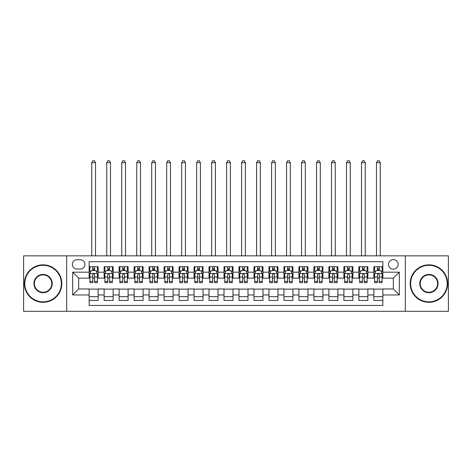 <?xml version="1.0" encoding="UTF-8"?>
<svg xmlns="http://www.w3.org/2000/svg" width="472" height="472" viewBox="0 0 472 472"><rect width="100%" height="100%" fill="white"/><g stroke="black" fill="none" stroke-linecap="round" stroke-linejoin="round"><path stroke-width="0.71" d="M393.335 259.6A4.797 4.797 0 0 0 388.539 264.397A4.797 4.797 0 0 0 393.335 269.188A4.797 4.797 0 0 0 398.126 264.397A4.797 4.797 0 0 0 393.335 259.6M405.318 311.296L448.4 311.296L448.4 255.853L405.318 255.853L405.318 311.296L66.682 311.296L66.682 255.853L23.6 255.853L23.6 311.296L66.682 311.296M382.845 266.715L373.853 266.715L373.853 272.185L367.859 272.185L367.859 278.179L373.853 278.179L373.853 272.185M367.859 272.185L367.859 266.715L358.868 266.715L358.868 272.185L352.879 272.185L352.879 278.179L358.868 278.179L358.868 272.185M352.879 272.185L352.879 266.715L343.887 266.715L343.887 272.185L337.893 272.185L337.893 278.179L343.887 278.179L343.887 272.185M337.893 272.185L337.893 266.715L328.901 266.715L328.901 272.185L322.907 272.185L322.907 278.179L328.901 278.179L328.901 272.185M322.907 272.185L322.907 266.715L313.915 266.715L313.915 272.185L307.921 272.185L307.921 278.179L313.915 278.179L313.915 272.185M307.921 272.185L307.921 266.715L298.935 266.715L298.935 272.185L292.941 272.185L292.941 278.179L298.935 278.179L298.935 272.185M292.941 272.185L292.941 266.715L283.949 266.715L283.949 272.185L277.955 272.185L277.955 278.179L283.949 278.179L283.949 272.185M277.955 272.185L277.955 266.715L268.963 266.715L268.963 272.185L262.969 272.185L262.969 278.179L268.963 278.179L268.963 272.185M262.969 272.185L262.969 266.715L253.983 266.715L253.983 272.185L247.989 272.185L247.989 278.179L253.983 278.179L253.983 272.185M247.989 272.185L247.989 266.715L238.997 266.715L238.997 272.185L233.003 272.185L233.003 278.179L238.997 278.179L238.997 272.185M233.003 272.185L233.003 266.715L224.011 266.715L224.011 272.185L218.017 272.185L218.017 278.179L224.011 278.179L224.011 272.185M218.017 272.185L218.017 266.715L209.031 266.715L209.031 272.185L203.037 272.185L203.037 278.179L209.031 278.179L209.031 272.185M203.037 272.185L203.037 266.715L194.045 266.715L194.045 272.185L188.051 272.185L188.051 278.179L194.045 278.179L194.045 272.185M188.051 272.185L188.051 266.715L179.059 266.715L179.059 272.185L173.065 272.185L173.065 278.179L179.059 278.179L179.059 272.185M173.065 272.185L173.065 266.715L164.079 266.715L164.079 272.185L158.085 272.185L158.085 278.179L164.079 278.179L164.079 272.185M158.085 272.185L158.085 266.715L149.093 266.715L149.093 272.185L143.099 272.185L143.099 278.179L149.093 278.179L149.093 272.185M143.099 272.185L143.099 266.715L134.107 266.715L134.107 272.185L128.113 272.185L128.113 278.179L134.107 278.179L134.107 272.185M128.113 272.185L128.113 266.715L119.121 266.715L119.121 272.185L113.132 272.185L113.132 278.179L119.121 278.179L119.121 272.185M113.132 272.185L113.132 266.715L104.141 266.715L104.141 278.179L98.146 278.179L98.146 266.715L89.155 266.715M89.155 300.434L98.146 300.434L98.146 288.97L104.141 288.97L104.141 300.434L113.132 300.434L113.132 288.97L119.121 288.97L119.121 294.965L113.132 294.965M119.121 294.965L119.121 300.434L128.113 300.434L128.113 288.97L134.107 288.97L134.107 294.965L128.113 294.965M134.107 294.965L134.107 300.434L143.099 300.434L143.099 288.97L149.093 288.97L149.093 294.965L143.099 294.965M149.093 294.965L149.093 300.434L158.085 300.434L158.085 288.97L164.079 288.97L164.079 294.965L158.085 294.965M164.079 294.965L164.079 300.434L173.065 300.434L173.065 288.97L179.059 288.97L179.059 294.965L173.065 294.965M179.059 294.965L179.059 300.434L188.051 300.434L188.051 288.97L194.045 288.97L194.045 294.965L188.051 294.965M194.045 294.965L194.045 300.434L203.037 300.434L203.037 288.97L209.031 288.97L209.031 294.965L203.037 294.965M209.031 294.965L209.031 300.434L218.017 300.434L218.017 288.97L224.011 288.97L224.011 294.965L218.017 294.965M224.011 294.965L224.011 300.434L233.003 300.434L233.003 288.97L238.997 288.97L238.997 294.965L233.003 294.965M238.997 294.965L238.997 300.434L247.989 300.434L247.989 288.97L253.983 288.97L253.983 294.965L247.989 294.965M253.983 294.965L253.983 300.434L262.969 300.434L262.969 288.97L268.963 288.97L268.963 294.965L262.969 294.965M268.963 294.965L268.963 300.434L277.955 300.434L277.955 288.97L283.949 288.97L283.949 294.965L277.955 294.965M283.949 294.965L283.949 300.434L292.941 300.434L292.941 288.97L298.935 288.97L298.935 294.965L292.941 294.965M298.935 294.965L298.935 300.434L307.921 300.434L307.921 288.97L313.915 288.97L313.915 294.965L307.921 294.965M313.915 294.965L313.915 300.434L322.907 300.434L322.907 288.97L328.901 288.97L328.901 294.965L322.907 294.965M328.901 294.965L328.901 300.434L337.893 300.434L337.893 288.97L343.887 288.97L343.887 294.965L337.893 294.965M343.887 294.965L343.887 300.434L352.879 300.434L352.879 288.97L358.868 288.97L358.868 294.965L352.879 294.965M358.868 294.965L358.868 300.434L367.859 300.434L367.859 288.97L373.853 288.97L373.853 294.965L367.859 294.965M77.019 269.04L80.317 269.04A4.643 4.643 0 0 0 84.96 264.397A4.643 4.643 0 0 0 80.317 259.748L77.019 259.748A4.643 4.643 0 0 0 72.375 264.397A4.643 4.643 0 0 0 77.019 269.04M405.318 255.853L66.682 255.853M382.845 272.185L382.845 261.7L89.155 261.7L89.155 278.179L78.665 278.179L78.665 288.97L89.155 288.97L89.155 305.449L382.845 305.449L382.845 288.97L393.335 288.97L393.335 278.179L382.845 278.179L382.845 272.185L399.33 272.185L399.33 294.965L382.845 294.965M89.155 294.965L72.67 294.965L72.67 272.185L89.155 272.185M373.853 294.965L373.853 300.434L382.845 300.434M89.155 270.462L89.904 270.462M92.754 270.462L94.547 270.462M97.397 270.462L98.146 270.462M89.155 278.032L89.904 278.032M92.754 278.032L94.547 278.032M97.397 278.032L98.146 278.032M89.155 289.118L98.146 289.118M89.155 296.687L98.146 296.687M104.141 278.032L104.89 278.032M107.734 278.032L109.534 278.032M112.383 278.032L113.132 278.032M104.141 270.462L104.89 270.462M107.734 270.462L109.534 270.462M112.383 270.462L113.132 270.462M104.141 289.118L113.132 289.118M104.141 296.687L113.132 296.687M119.121 289.118L128.113 289.118M119.121 296.687L128.113 296.687M119.121 270.462L119.87 270.462M122.72 270.462L124.519 270.462M127.363 270.462L128.113 270.462M119.121 278.032L119.87 278.032M122.72 278.032L124.519 278.032M127.363 278.032L128.113 278.032M134.107 289.118L143.099 289.118M134.107 296.687L143.099 296.687M134.107 270.462L134.856 270.462M137.706 270.462L139.5 270.462M142.349 270.462L143.099 270.462M134.107 278.032L134.856 278.032M137.706 278.032L139.5 278.032M142.349 278.032L143.099 278.032M149.093 289.118L158.085 289.118M149.093 296.687L158.085 296.687M149.093 270.462L149.842 270.462M152.686 270.462L154.486 270.462M157.335 270.462L158.085 270.462M149.093 278.032L149.842 278.032M152.686 278.032L154.486 278.032M157.335 278.032L158.085 278.032M164.079 289.118L173.065 289.118M164.079 296.687L173.065 296.687M164.079 270.462L164.828 270.462M167.672 270.462L169.472 270.462M172.315 270.462L173.065 270.462M164.079 278.032L164.828 278.032M167.672 278.032L169.472 278.032M172.315 278.032L173.065 278.032M179.059 289.118L188.051 289.118M179.059 296.687L188.051 296.687M179.059 270.462L179.808 270.462M182.658 270.462L184.452 270.462M187.301 270.462L188.051 270.462M179.059 278.032L179.808 278.032M182.658 278.032L184.452 278.032M187.301 278.032L188.051 278.032M194.045 289.118L203.037 289.118M194.045 296.687L203.037 296.687M194.045 270.462L194.794 270.462M197.638 270.462L199.438 270.462M202.287 270.462L203.037 270.462M194.045 278.032L194.794 278.032M197.638 278.032L199.438 278.032M202.287 278.032L203.037 278.032M209.031 289.118L218.017 289.118M209.031 296.687L218.017 296.687M209.031 270.462L209.78 270.462M212.624 270.462L214.424 270.462M217.267 270.462L218.017 270.462M209.031 278.032L209.78 278.032M212.624 278.032L214.424 278.032M217.267 278.032L218.017 278.032M224.011 289.118L233.003 289.118M224.011 296.687L233.003 296.687M224.011 270.462L224.76 270.462M227.61 270.462L229.41 270.462M232.253 270.462L233.003 270.462M224.011 278.032L224.76 278.032M227.61 278.032L229.41 278.032M232.253 278.032L233.003 278.032M238.997 289.118L247.989 289.118M238.997 296.687L247.989 296.687M238.997 270.462L239.746 270.462M242.59 270.462L244.39 270.462M247.239 270.462L247.989 270.462M238.997 278.032L239.746 278.032M242.59 278.032L244.39 278.032M247.239 278.032L247.989 278.032M253.983 289.118L262.969 289.118M253.983 296.687L262.969 296.687M253.983 270.462L254.732 270.462M257.576 270.462L259.376 270.462M262.22 270.462L262.969 270.462M253.983 278.032L254.732 278.032M257.576 278.032L259.376 278.032M262.22 278.032L262.969 278.032M268.963 289.118L277.955 289.118M268.963 296.687L277.955 296.687M268.963 270.462L269.713 270.462M272.562 270.462L274.362 270.462M277.206 270.462L277.955 270.462M268.963 278.032L269.713 278.032M272.562 278.032L274.362 278.032M277.206 278.032L277.955 278.032M283.949 289.118L292.941 289.118M283.949 296.687L292.941 296.687M283.949 270.462L284.699 270.462M287.548 270.462L289.342 270.462M292.192 270.462L292.941 270.462M283.949 278.032L284.699 278.032M287.548 278.032L289.342 278.032M292.192 278.032L292.941 278.032M298.935 289.118L307.921 289.118M298.935 296.687L307.921 296.687M298.935 270.462L299.685 270.462M302.528 270.462L304.328 270.462M307.172 270.462L307.921 270.462M298.935 278.032L299.685 278.032M302.528 278.032L304.328 278.032M307.172 278.032L307.921 278.032M313.915 289.118L322.907 289.118M313.915 296.687L322.907 296.687M313.915 270.462L314.665 270.462M317.514 270.462L319.314 270.462M322.158 270.462L322.907 270.462M313.915 278.032L314.665 278.032M317.514 278.032L319.314 278.032M322.158 278.032L322.907 278.032M328.901 289.118L337.893 289.118M328.901 296.687L337.893 296.687M328.901 270.462L329.651 270.462M332.5 270.462L334.294 270.462M337.144 270.462L337.893 270.462M328.901 278.032L329.651 278.032M332.5 278.032L334.294 278.032M337.144 278.032L337.893 278.032M343.887 289.118L352.879 289.118M343.887 296.687L352.879 296.687M343.887 270.462L344.637 270.462M347.481 270.462L349.28 270.462M352.13 270.462L352.879 270.462M343.887 278.032L344.637 278.032M347.481 278.032L349.28 278.032M352.13 278.032L352.879 278.032M358.868 289.118L367.859 289.118M358.868 296.687L367.859 296.687M358.868 270.462L359.617 270.462M362.466 270.462L364.266 270.462M367.11 270.462L367.859 270.462M358.868 278.032L359.617 278.032M362.466 278.032L364.266 278.032M367.11 278.032L367.859 278.032M373.853 289.118L382.845 289.118M373.853 296.687L382.845 296.687M373.853 270.462L374.603 270.462M377.452 270.462L379.246 270.462M382.096 270.462L382.845 270.462M373.853 278.032L374.603 278.032M377.452 278.032L379.246 278.032M382.096 278.032L382.845 278.032M78.665 278.179L72.67 272.185M78.665 288.97L72.67 294.965M399.33 272.185L393.335 278.179M399.33 294.965L393.335 288.97M94.547 266.715L94.547 270.539L94.547 268.668L92.754 268.668M97.397 281.454L94.547 281.454L94.547 282.675L97.397 282.675L97.397 273.536L95.899 270.539L91.403 270.539L89.904 273.536L89.904 282.675L92.754 282.675L92.754 281.454L89.904 281.454M90.99 271.365L89.904 271.365L89.904 266.715M89.904 271.394L89.904 268.668M97.397 271.394L97.397 268.668M96.312 271.365L97.397 271.365L97.397 266.715M92.754 270.539L92.754 266.715M94.547 281.454L94.547 274.657C93.952 273.506 93.35 273.506 92.754 274.657L92.754 279.713M89.904 277.011L92.754 277.011L92.754 281.454M95.521 255.853L95.521 162.651L91.78 162.651L91.78 255.853M91.78 162.651L92.901 160.704L94.4 160.704L95.521 162.651M43.082 265.293A18.278 18.278 0 0 0 24.798 283.572A18.278 18.278 0 0 0 43.082 301.856A18.278 18.278 0 0 0 61.36 283.572A18.278 18.278 0 0 0 43.082 265.293M43.082 302.304A18.732 18.732 0 0 1 24.349 283.572A18.732 18.732 0 0 1 43.082 264.845A18.732 18.732 0 0 1 61.808 283.572A18.732 18.732 0 0 1 43.082 302.304M43.082 274.433A9.139 9.139 0 0 1 52.221 283.572A9.139 9.139 0 0 1 43.082 292.717A9.139 9.139 0 0 1 33.937 283.572A9.139 9.139 0 0 1 43.082 274.433M43.082 292.268A8.691 8.691 0 0 0 51.772 283.572A8.691 8.691 0 0 0 43.082 274.881A8.691 8.691 0 0 0 34.391 283.572A8.691 8.691 0 0 0 43.082 292.268M428.918 265.293A18.278 18.278 0 0 0 410.64 283.572A18.278 18.278 0 0 0 428.918 301.856A18.278 18.278 0 0 0 447.202 283.572A18.278 18.278 0 0 0 428.918 265.293M428.918 302.304A18.732 18.732 0 0 1 410.192 283.572A18.732 18.732 0 0 1 428.918 264.845A18.732 18.732 0 0 1 447.651 283.572A18.732 18.732 0 0 1 428.918 302.304M428.918 274.433A9.139 9.139 0 0 1 438.063 283.572A9.139 9.139 0 0 1 428.918 292.717A9.139 9.139 0 0 1 419.779 283.572A9.139 9.139 0 0 1 428.918 274.433M428.918 292.268A8.691 8.691 0 0 0 437.609 283.572A8.691 8.691 0 0 0 428.918 274.881A8.691 8.691 0 0 0 420.227 283.572A8.691 8.691 0 0 0 428.918 292.268M109.534 266.715L109.534 270.539L109.534 268.668L107.734 268.668M112.383 281.454L109.534 281.454L109.534 282.675L112.383 282.675L112.383 273.536L110.885 270.539L106.389 270.539L104.89 273.536L104.89 282.675L107.734 282.675L107.734 281.454L104.89 281.454M105.976 271.365L104.89 271.365L104.89 266.715M104.89 271.394L104.89 268.668M112.383 271.394L112.383 268.668M111.298 271.365L112.383 271.365L112.383 266.715M107.734 270.539L107.734 266.715M109.534 281.454L109.534 274.657C108.938 273.506 108.336 273.506 107.734 274.657L107.734 279.713M104.89 277.011L107.734 277.011L107.734 281.454M110.507 255.853L110.507 162.651L106.76 162.651L106.76 255.853M106.76 162.651L107.887 160.704L109.386 160.704L110.507 162.651M124.519 266.715L124.519 270.539L124.519 268.668L122.72 268.668M127.363 281.454L124.519 281.454L124.519 282.675L127.363 282.675L127.363 273.536L125.865 270.539L121.369 270.539L119.87 273.536L119.87 282.675L122.72 282.675L122.72 281.454L119.87 281.454M120.962 271.365L119.87 271.365L119.87 266.715M119.87 271.394L119.87 268.668M127.363 271.394L127.363 268.668M126.278 271.365L127.363 271.365L127.363 266.715M122.72 270.539L122.72 266.715M124.519 281.454L124.519 274.657C123.918 273.506 123.322 273.506 122.72 274.657L122.72 279.713M119.87 277.011L122.72 277.011L122.72 281.454M125.493 255.853L125.493 162.651L121.746 162.651L121.746 255.853M121.746 162.651L122.867 160.704L124.366 160.704L125.493 162.651M139.5 266.715L139.5 270.539L139.5 268.668L137.706 268.668M142.349 281.454L139.5 281.454L139.5 282.675L142.349 282.675L142.349 273.536L140.851 270.539L136.355 270.539L134.856 273.536L134.856 282.675L137.706 282.675L137.706 281.454L134.856 281.454M135.942 271.365L134.856 271.365L134.856 266.715M134.856 271.394L134.856 268.668M142.349 271.394L142.349 268.668M141.264 271.365L142.349 271.365L142.349 266.715M137.706 270.539L137.706 266.715M139.5 281.454L139.5 274.657C138.904 273.506 138.302 273.506 137.706 274.657L137.706 279.713M134.856 277.011L137.706 277.011L137.706 281.454M140.479 255.853L140.479 162.651L136.732 162.651L136.732 255.853M136.732 162.651L137.853 160.704L139.352 160.704L140.479 162.651M154.486 266.715L154.486 270.539L154.486 268.668L152.686 268.668M157.335 281.454L154.486 281.454L154.486 282.675L157.335 282.675L157.335 273.536L155.837 270.539L151.341 270.539L149.842 273.536L149.842 282.675L152.686 282.675L152.686 281.454L149.842 281.454M150.928 271.365L149.842 271.365L149.842 266.715M149.842 271.394L149.842 268.668M157.335 271.394L157.335 268.668M156.25 271.365L157.335 271.365L157.335 266.715M152.686 270.539L152.686 266.715M154.486 281.454L154.486 274.657C153.89 273.506 153.288 273.506 152.686 274.657L152.686 279.713M149.842 277.011L152.686 277.011L152.686 281.454M155.459 255.853L155.459 162.651L151.713 162.651L151.713 255.853M151.713 162.651L152.839 160.704L154.338 160.704L155.459 162.651M169.472 266.715L169.472 270.539L169.472 268.668L167.672 268.668M172.315 281.454L169.472 281.454L169.472 282.675L172.315 282.675L172.315 273.536L170.817 270.539L166.321 270.539L164.828 273.536L164.828 282.675L167.672 282.675L167.672 281.454L164.828 281.454M165.914 271.365L164.828 271.365L164.828 266.715M164.828 271.394L164.828 268.668M172.315 271.394L172.315 268.668M171.23 271.365L172.315 271.365L172.315 266.715M167.672 270.539L167.672 266.715M169.472 281.454L169.472 274.657C168.87 273.506 168.274 273.506 167.672 274.657L167.672 279.713M164.828 277.011L167.672 277.011L167.672 281.454M170.445 255.853L170.445 162.651L166.699 162.651L166.699 255.853M166.699 162.651L167.82 160.704L169.318 160.704L170.445 162.651M184.452 266.715L184.452 270.539L184.452 268.668L182.658 268.668M187.301 281.454L184.452 281.454L184.452 282.675L187.301 282.675L187.301 273.536L185.803 270.539L181.307 270.539L179.808 273.536L179.808 282.675L182.658 282.675L182.658 281.454L179.808 281.454M180.894 271.365L179.808 271.365L179.808 266.715M179.808 271.394L179.808 268.668M187.301 271.394L187.301 268.668M186.216 271.365L187.301 271.365L187.301 266.715M182.658 270.539L182.658 266.715M184.452 281.454L184.452 274.657C183.856 273.506 183.254 273.506 182.658 274.657L182.658 279.713M179.808 277.011L182.658 277.011L182.658 281.454M185.431 255.853L185.431 162.651L181.685 162.651L181.685 255.853M181.685 162.651L182.806 160.704L184.304 160.704L185.431 162.651M199.438 266.715L199.438 270.539L199.438 268.668L197.638 268.668M202.287 281.454L199.438 281.454L199.438 282.675L202.287 282.675L202.287 273.536L200.789 270.539L196.293 270.539L194.794 273.536L194.794 282.675L197.638 282.675L197.638 281.454L194.794 281.454M195.88 271.365L194.794 271.365L194.794 266.715M194.794 271.394L194.794 268.668M202.287 271.394L202.287 268.668M201.202 271.365L202.287 271.365L202.287 266.715M197.638 270.539L197.638 266.715M199.438 281.454L199.438 274.657C198.842 273.506 198.24 273.506 197.638 274.657L197.638 279.713M194.794 277.011L197.638 277.011L197.638 281.454M200.411 255.853L200.411 162.651L196.665 162.651L196.665 255.853M196.665 162.651L197.792 160.704L199.29 160.704L200.411 162.651M214.424 266.715L214.424 270.539L214.424 268.668L212.624 268.668M217.267 281.454L214.424 281.454L214.424 282.675L217.267 282.675L217.267 273.536L215.769 270.539L211.279 270.539L209.78 273.536L209.78 282.675L212.624 282.675L212.624 281.454L209.78 281.454M210.866 271.365L209.78 271.365L209.78 266.715M209.78 271.394L209.78 268.668M217.267 271.394L217.267 268.668M216.182 271.365L217.267 271.365L217.267 266.715M212.624 270.539L212.624 266.715M214.424 281.454L214.424 274.657C213.822 273.506 213.226 273.506 212.624 274.657L212.624 279.713M209.78 277.011L212.624 277.011L212.624 281.454M215.397 255.853L215.397 162.651L211.651 162.651L211.651 255.853M211.651 162.651L212.772 160.704L214.27 160.704L215.397 162.651M229.41 266.715L229.41 270.539L229.41 268.668L227.61 268.668M232.253 281.454L229.41 281.454L229.41 282.675L232.253 282.675L232.253 273.536L230.755 270.539L226.259 270.539L224.76 273.536L224.76 282.675L227.61 282.675L227.61 281.454L224.76 281.454M225.846 271.365L224.76 271.365L224.76 266.715M224.76 271.394L224.76 268.668M232.253 271.394L232.253 268.668M231.168 271.365L232.253 271.365L232.253 266.715M227.61 270.539L227.61 266.715M229.41 281.454L229.41 274.657C228.808 273.506 228.212 273.506 227.61 274.657L227.61 279.713M224.76 277.011L227.61 277.011L227.61 281.454M230.383 255.853L230.383 162.651L226.637 162.651L226.637 255.853M226.637 162.651L227.758 160.704L229.256 160.704L230.383 162.651M244.39 266.715L244.39 270.539L244.39 268.668L242.59 268.668M247.239 281.454L244.39 281.454L244.39 282.675L247.239 282.675L247.239 273.536L245.741 270.539L241.245 270.539L239.746 273.536L239.746 282.675L242.59 282.675L242.59 281.454L239.746 281.454M240.832 271.365L239.746 271.365L239.746 266.715M239.746 271.394L239.746 268.668M247.239 271.394L247.239 268.668M246.154 271.365L247.239 271.365L247.239 266.715M242.59 270.539L242.59 266.715M244.39 281.454L244.39 274.657C243.794 273.506 243.192 273.506 242.59 274.657L242.59 279.713M239.746 277.011L242.59 277.011L242.59 281.454M245.363 255.853L245.363 162.651L241.617 162.651L241.617 255.853M241.617 162.651L242.744 160.704L244.242 160.704L245.363 162.651M259.376 266.715L259.376 270.539L259.376 268.668L257.576 268.668M262.22 281.454L259.376 281.454L259.376 282.675L262.22 282.675L262.22 273.536L260.721 270.539L256.231 270.539L254.732 273.536L254.732 282.675L257.576 282.675L257.576 281.454L254.732 281.454M255.818 271.365L254.732 271.365L254.732 266.715M254.732 271.394L254.732 268.668M262.22 271.394L262.22 268.668M261.134 271.365L262.22 271.365L262.22 266.715M257.576 270.539L257.576 266.715M259.376 281.454L259.376 274.657C258.774 273.506 258.178 273.506 257.576 274.657L257.576 279.713M254.732 277.011L257.576 277.011L257.576 281.454M260.349 255.853L260.349 162.651L256.603 162.651L256.603 255.853M256.603 162.651L257.73 160.704L259.228 160.704L260.349 162.651M274.362 266.715L274.362 270.539L274.362 268.668L272.562 268.668M277.206 281.454L274.362 281.454L274.362 282.675L277.206 282.675L277.206 273.536L275.707 270.539L271.211 270.539L269.713 273.536L269.713 282.675L272.562 282.675L272.562 281.454L269.713 281.454M270.798 271.365L269.713 271.365L269.713 266.715M269.713 271.394L269.713 268.668M277.206 271.394L277.206 268.668M276.12 271.365L277.206 271.365L277.206 266.715M272.562 270.539L272.562 266.715M274.362 281.454L274.362 274.657C273.76 273.506 273.164 273.506 272.562 274.657L272.562 279.713M269.713 277.011L272.562 277.011L272.562 281.454M275.335 255.853L275.335 162.651L271.589 162.651L271.589 255.853M271.589 162.651L272.71 160.704L274.208 160.704L275.335 162.651M289.342 266.715L289.342 270.539L289.342 268.668L287.548 268.668M292.192 281.454L289.342 281.454L289.342 282.675L292.192 282.675L292.192 273.536L290.693 270.539L286.197 270.539L284.699 273.536L284.699 282.675L287.548 282.675L287.548 281.454L284.699 281.454M285.784 271.365L284.699 271.365L284.699 266.715M284.699 271.394L284.699 268.668M292.192 271.394L292.192 268.668M291.106 271.365L292.192 271.365L292.192 266.715M287.548 270.539L287.548 266.715M289.342 281.454L289.342 274.657C288.746 273.506 288.144 273.506 287.548 274.657L287.548 279.713M284.699 277.011L287.548 277.011L287.548 281.454M290.315 255.853L290.315 162.651L286.569 162.651L286.569 255.853M286.569 162.651L287.696 160.704L289.194 160.704L290.315 162.651M304.328 266.715L304.328 270.539L304.328 268.668L302.528 268.668M307.172 281.454L304.328 281.454L304.328 282.675L307.172 282.675L307.172 273.536L305.679 270.539L301.183 270.539L299.685 273.536L299.685 282.675L302.528 282.675L302.528 281.454L299.685 281.454M300.77 271.365L299.685 271.365L299.685 266.715M299.685 271.394L299.685 268.668M307.172 271.394L307.172 268.668M306.086 271.365L307.172 271.365L307.172 266.715M302.528 270.539L302.528 266.715M304.328 281.454L304.328 274.657C303.732 273.506 303.13 273.506 302.528 274.657L302.528 279.713M299.685 277.011L302.528 277.011L302.528 281.454M305.301 255.853L305.301 162.651L301.555 162.651L301.555 255.853M301.555 162.651L302.682 160.704L304.18 160.704L305.301 162.651M319.314 266.715L319.314 270.539L319.314 268.668L317.514 268.668M322.158 281.454L319.314 281.454L319.314 282.675L322.158 282.675L322.158 273.536L320.659 270.539L316.163 270.539L314.665 273.536L314.665 282.675L317.514 282.675L317.514 281.454L314.665 281.454M315.75 271.365L314.665 271.365L314.665 266.715M314.665 271.394L314.665 268.668M322.158 271.394L322.158 268.668M321.072 271.365L322.158 271.365L322.158 266.715M317.514 270.539L317.514 266.715M319.314 281.454L319.314 274.657C318.712 273.506 318.116 273.506 317.514 274.657L317.514 279.713M314.665 277.011L317.514 277.011L317.514 281.454M320.287 255.853L320.287 162.651L316.541 162.651L316.541 255.853M316.541 162.651L317.662 160.704L319.161 160.704L320.287 162.651M334.294 266.715L334.294 270.539L334.294 268.668L332.5 268.668M337.144 281.454L334.294 281.454L334.294 282.675L337.144 282.675L337.144 273.536L335.645 270.539L331.149 270.539L329.651 273.536L329.651 282.675L332.5 282.675L332.5 281.454L329.651 281.454M330.736 271.365L329.651 271.365L329.651 266.715M329.651 271.394L329.651 268.668M337.144 271.394L337.144 268.668M336.058 271.365L337.144 271.365L337.144 266.715M332.5 270.539L332.5 266.715M334.294 281.454L334.294 274.657C333.698 273.506 333.096 273.506 332.5 274.657L332.5 279.713M329.651 277.011L332.5 277.011L332.5 281.454M335.267 255.853L335.267 162.651L331.521 162.651L331.521 255.853M331.521 162.651L332.648 160.704L334.147 160.704L335.267 162.651M349.28 266.715L349.28 270.539L349.28 268.668L347.481 268.668M352.13 281.454L349.28 281.454L349.28 282.675L352.13 282.675L352.13 273.536L350.631 270.539L346.135 270.539L344.637 273.536L344.637 282.675L347.481 282.675L347.481 281.454L344.637 281.454M345.722 271.365L344.637 271.365L344.637 266.715M344.637 271.394L344.637 268.668M352.13 271.394L352.13 268.668M351.038 271.365L352.13 271.365L352.13 266.715M347.481 270.539L347.481 266.715M349.28 281.454L349.28 274.657C348.684 273.506 348.082 273.506 347.481 274.657L347.481 279.713M344.637 277.011L347.481 277.011L347.481 281.454M350.253 255.853L350.253 162.651L346.507 162.651L346.507 255.853M346.507 162.651L347.634 160.704L349.132 160.704L350.253 162.651M364.266 266.715L364.266 270.539L364.266 268.668L362.466 268.668M367.11 281.454L364.266 281.454L364.266 282.675L367.11 282.675L367.11 273.536L365.611 270.539L361.115 270.539L359.617 273.536L359.617 282.675L362.466 282.675L362.466 281.454L359.617 281.454M360.702 271.365L359.617 271.365L359.617 266.715M359.617 271.394L359.617 268.668M367.11 271.394L367.11 268.668M366.024 271.365L367.11 271.365L367.11 266.715M362.466 270.539L362.466 266.715M364.266 281.454L364.266 274.657C363.664 273.506 363.068 273.506 362.466 274.657L362.466 279.713M359.617 277.011L362.466 277.011L362.466 281.454M365.239 255.853L365.239 162.651L361.493 162.651L361.493 255.853M361.493 162.651L362.614 160.704L364.113 160.704L365.239 162.651M379.246 266.715L379.246 270.539L379.246 268.668L377.452 268.668M382.096 281.454L379.246 281.454L379.246 282.675L382.096 282.675L382.096 273.536L380.597 270.539L376.101 270.539L374.603 273.536L374.603 282.675L377.452 282.675L377.452 281.454L374.603 281.454M375.688 271.365L374.603 271.365L374.603 266.715M374.603 271.394L374.603 268.668M382.096 271.394L382.096 268.668M381.01 271.365L382.096 271.365L382.096 266.715M377.452 270.539L377.452 266.715M379.246 281.454L379.246 274.657C378.65 273.506 378.048 273.506 377.452 274.657L377.452 279.713M374.603 277.011L377.452 277.011L377.452 281.454M380.22 255.853L380.22 162.651L376.479 162.651L376.479 255.853M376.479 162.651L377.6 160.704L379.099 160.704L380.22 162.651M104.141 294.965L98.146 294.965M104.141 272.185L98.146 272.185M97.362 273.459L89.94 273.459M97.397 277.011L94.547 277.011M94.547 269.618L92.754 269.618M112.342 273.459L104.926 273.459M112.383 277.011L109.534 277.011M109.534 269.618L107.734 269.618M127.328 273.459L119.912 273.459M127.363 277.011L124.519 277.011M124.519 269.618L122.72 269.618M142.314 273.459L134.892 273.459M142.349 277.011L139.5 277.011M139.5 269.618L137.706 269.618M157.294 273.459L149.878 273.459M157.335 277.011L154.486 277.011M154.486 269.618L152.686 269.618M172.28 273.459L164.864 273.459M172.315 277.011L169.472 277.011M169.472 269.618L167.672 269.618M187.266 273.459L179.85 273.459M187.301 277.011L184.452 277.011M184.452 269.618L182.658 269.618M202.246 273.459L194.83 273.459M202.287 277.011L199.438 277.011M199.438 269.618L197.638 269.618M217.232 273.459L209.816 273.459M217.267 277.011L214.424 277.011M214.424 269.618L212.624 269.618M232.218 273.459L224.802 273.459M232.253 277.011L229.41 277.011M229.41 269.618L227.61 269.618M247.198 273.459L239.782 273.459M247.239 277.011L244.39 277.011M244.39 269.618L242.59 269.618M262.184 273.459L254.768 273.459M262.22 277.011L259.376 277.011M259.376 269.618L257.576 269.618M277.17 273.459L269.754 273.459M277.206 277.011L274.362 277.011M274.362 269.618L272.562 269.618M292.15 273.459L284.734 273.459M292.192 277.011L289.342 277.011M289.342 269.618L287.548 269.618M307.136 273.459L299.72 273.459M307.172 277.011L304.328 277.011M304.328 269.618L302.528 269.618M322.122 273.459L314.706 273.459M322.158 277.011L319.314 277.011M319.314 269.618L317.514 269.618M337.108 273.459L329.686 273.459M337.144 277.011L334.294 277.011M334.294 269.618L332.5 269.618M352.088 273.459L344.672 273.459M352.13 277.011L349.28 277.011M349.28 269.618L347.481 269.618M367.074 273.459L359.658 273.459M367.11 277.011L364.266 277.011M364.266 269.618L362.466 269.618M382.06 273.459L374.638 273.459M382.096 277.011L379.246 277.011M379.246 269.618L377.452 269.618"/></g></svg>
